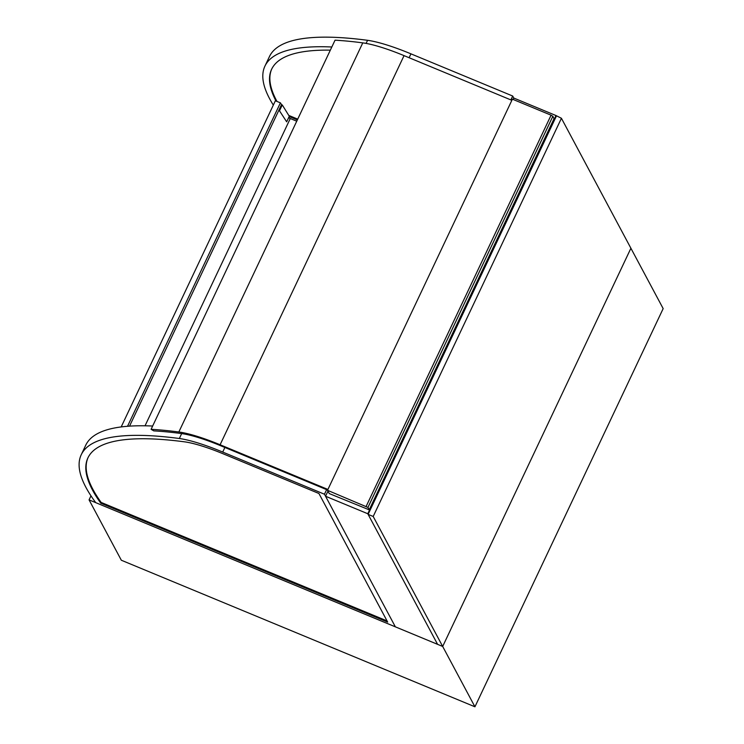 <?xml version="1.0" encoding="UTF-8"?>
<svg xmlns="http://www.w3.org/2000/svg" width="744" height="744" viewBox="0 0 744 744"><rect width="100%" height="100%" fill="white"/><g stroke="black" fill="none" stroke-linecap="round" stroke-linejoin="round"><path stroke-width="1.12" d="M89.066 499.884L442.68 646.452L630.903 248.254L663.164 308.602L474.932 706.8L121.328 560.232L89.066 499.884L90.982 495.829M474.932 706.8L442.68 646.452L630.903 248.254L561.422 118.268L556.001 115.543L367.778 513.741L437.593 644.341L442.68 646.452L373.19 516.476L561.422 118.268M554.02 118.752L552.848 116.287L551.072 115.19L512.402 99.166L327.509 490.305L367.954 507.427L552.848 116.287M554.085 118.603L369.21 509.845L329.248 493.56L327.509 490.305M369.191 509.752L367.954 507.427M387.047 620.924L101.119 502.414A576.395 109.535 25.3 0 1 88.08 457.541M100.756 503.167A576.395 109.535 25.3 0 1 87.904 457.913A576.395 109.535 25.3 0 1 184.754 441.862A65.872 12.518 25.3 0 1 223.758 454.054L318.934 493.495L387.671 622.086L100.756 503.167L101.119 502.414M179.341 438.504A583.78 110.94 -154.7 0 0 81.226 454.761A583.78 110.94 -154.7 0 0 95.753 502.656L395.362 626.839L324.468 494.23L222.707 452.054A73.256 13.922 -154.7 0 0 179.341 438.504L181.666 433.594M81.226 454.761L85.755 445.182A583.78 110.94 25.3 0 1 152.65 426.033M324.468 494.23L326.635 489.645M297.721 119.133L288.774 115.422M276.982 101.444A576.395 109.535 25.3 0 1 271.783 68.913M297.358 119.886L289.183 116.501M276.015 101.054A576.395 109.535 25.3 0 1 271.607 69.285A576.395 109.535 25.3 0 1 330.327 50.155M331.824 46.993A583.78 110.94 -154.7 0 0 264.929 66.132L269.458 56.553A583.78 110.94 25.3 0 1 367.573 40.306A73.256 13.922 25.3 0 1 410.939 53.847L512.7 96.032L510.868 99.91M367.573 40.306L366.104 43.403M512.7 96.032L513.779 98.041L556.001 115.543M289.583 118.231L296.744 121.198M264.929 66.132A583.78 110.94 -154.7 0 0 273.327 105.099M288.895 117.115L290.058 118.994L145.034 425.801M279.642 110.475L282.264 104.932L289.295 116.269L286.673 121.811L279.139 110.27L281.362 104.969M279.139 110.27L286.673 121.811M282.264 104.932L281.52 104.625L129.54 426.145M127.522 426.293L280.414 102.839L275.364 100.784L121.188 426.935M280.414 102.839L281.52 104.625M327.63 490.054L220.605 445.693A66.439 12.629 -154.7 0 0 181.341 433.547A576.963 109.647 -154.7 0 0 153.766 430.878L151.097 429.316A580.376 110.298 25.3 0 1 178.839 431.994A69.852 13.271 25.3 0 1 220.103 444.763L327.918 489.45M511.853 100.319L404.048 55.633A69.852 13.271 -154.7 0 0 362.774 42.873A580.376 110.298 -154.7 0 0 335.042 40.185L151.097 429.316M367.778 513.741L325.547 496.239L395.362 626.839L437.593 644.341L368.103 514.364L373.19 516.476M325.547 496.239L327.955 491.142M513.109 99.454L513.779 98.041M556.335 116.166L368.103 514.364M551.072 115.19L366.178 506.339M222.707 452.054L224.883 447.469M410.939 53.847L409.107 57.734M362.774 42.873L178.839 431.994M404.048 55.633L220.103 444.763M369.21 509.845L554.103 118.705"/></g></svg>

